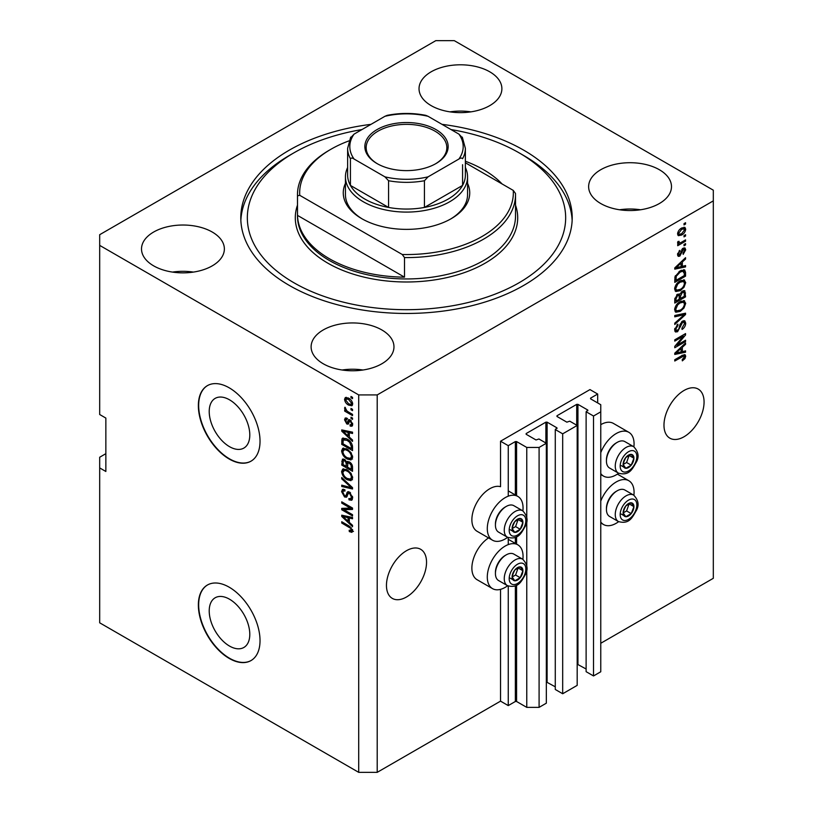 <?xml version="1.0" encoding="UTF-8"?>
<svg xmlns="http://www.w3.org/2000/svg" width="813" height="813" viewBox="0 0 813 813"><rect width="100%" height="100%" fill="white"/><g stroke="black" fill="none" stroke-linecap="round" stroke-linejoin="round"><path stroke-width="1.22" d="M597.677 394.041L589.974 389.59L500.544 441.215L508.257 445.666L515.351 441.571L516.58 441.571L526.763 447.445L539.09 447.445L546.336 443.258L538.938 438.99L536.011 439.965L526.143 434.274L526.143 433.563L545.879 422.16L547.108 422.16L556.976 427.862L555.279 429.549L562.687 433.827L577.179 425.463L569.771 421.185L566.844 422.16L556.976 416.469L556.976 415.758L576.712 404.366L577.941 404.366L587.809 410.057L586.122 411.754L593.52 416.022L600.766 411.835L600.766 404.722L590.594 398.848L590.594 398.136L597.677 394.041L597.677 402.943M590.594 398.136L590.594 398.848M586.122 411.754L586.122 671.68L593.52 675.949L600.766 671.762L600.766 411.835M593.52 675.949L593.52 416.022M577.179 664.15L586.122 669.008M556.976 415.758L556.976 416.469M555.279 429.549L555.279 689.475L562.687 693.753L577.179 685.379L577.179 425.463M562.687 693.753L562.687 433.827M546.336 681.955L555.279 686.812M526.143 433.563L526.143 434.274M105.853 453.674L99.684 457.241L99.684 622.809L358.706 772.35L377.202 772.35L500.544 701.141L508.257 705.593L515.351 701.497L516.58 701.497L526.763 707.371L539.09 707.371L546.336 703.184L546.336 443.258M539.09 707.371L539.09 447.445M526.763 707.371L526.763 569.334M526.763 565.98L526.763 520.909M526.763 517.556L526.763 447.445M508.257 705.593L508.257 586.061M508.257 544.598L508.257 537.637M508.257 496.174L508.257 445.666M500.544 701.141L500.544 589.344M507.627 537.342A25.294 14.604 -60 0 1 492.526 540.208L477.109 531.306A25.294 14.604 -60 0 1 471.875 519.731A25.294 14.604 -60 0 1 481.794 495.503A25.294 14.604 -60 0 1 500.544 486.702L500.544 441.215M209.215 610.909A28.699 16.565 -120 0 0 221.736 639.79A28.699 16.565 -120 0 0 243.849 647.473A28.699 16.565 -120 0 0 249.794 634.343A28.699 16.565 -120 0 0 237.264 605.461A28.699 16.565 -120 0 0 215.16 597.779A28.699 16.565 -120 0 0 209.215 610.909M209.215 411.52A28.699 16.565 -120 0 0 221.736 440.392A28.699 16.565 -120 0 0 243.849 448.085A28.699 16.565 -120 0 0 249.794 434.945A28.699 16.565 -120 0 0 237.264 406.073A28.699 16.565 -120 0 0 215.16 398.38A28.699 16.565 -120 0 0 209.215 411.52M198.362 405.606A43.607 25.173 -120 0 0 217.396 449.498A43.607 25.173 -120 0 0 251.004 461.174A43.607 25.173 -120 0 0 260.028 441.215A43.607 25.173 -120 0 0 240.994 397.333A43.607 25.173 -120 0 0 207.386 385.647A43.607 25.173 -120 0 0 198.362 405.606M207.549 385.555A43.607 25.173 -120 0 0 198.667 405.433A43.607 25.173 -120 0 0 217.599 449.213A43.607 25.173 -120 0 0 251.156 461.083M198.362 605.004A43.607 25.173 -120 0 0 217.396 648.886A43.607 25.173 -120 0 0 251.004 660.573A43.607 25.173 -120 0 0 260.028 640.603A43.607 25.173 -120 0 0 240.994 596.722A43.607 25.173 -120 0 0 207.386 585.035A43.607 25.173 -120 0 0 198.362 605.004M207.549 584.954A43.607 25.173 -120 0 0 198.667 604.821A43.607 25.173 -120 0 0 217.599 648.601A43.607 25.173 -120 0 0 251.156 660.481M386.46 585.421A28.343 16.362 120 0 0 392.323 598.398A28.343 16.362 120 0 0 414.173 590.797A28.343 16.362 120 0 0 426.54 562.271A28.343 16.362 120 0 0 420.677 549.303A28.343 16.362 120 0 0 398.827 556.895A28.343 16.362 120 0 0 386.46 585.421M663.977 425.189A28.343 16.362 120 0 0 669.851 438.166A28.343 16.362 120 0 0 691.69 430.575A28.343 16.362 120 0 0 704.068 402.049A28.343 16.362 120 0 0 698.194 389.071A28.343 16.362 120 0 0 676.355 396.663A28.343 16.362 120 0 0 663.977 425.189M489.751 71.808A41.433 23.923 0 0 0 444.609 66.615A41.433 23.923 0 0 0 419.03 88.719A41.433 23.923 0 0 0 431.164 105.629A41.433 23.923 0 0 0 476.316 110.812A41.433 23.923 0 0 0 501.885 88.719A41.433 23.923 0 0 0 489.751 71.808M470.92 111.859A41.433 23.923 0 0 0 450.006 111.859M212.234 232.03A41.433 23.923 0 0 0 167.092 226.847A41.433 23.923 0 0 0 141.513 248.941A41.433 23.923 0 0 0 153.647 265.851A41.433 23.923 0 0 0 198.799 271.044A41.433 23.923 0 0 0 224.368 248.941A41.433 23.923 0 0 0 212.234 232.03M193.392 272.091A41.433 23.923 0 0 0 172.488 272.091M381.836 329.946A41.433 23.923 0 0 0 336.684 324.763A41.433 23.923 0 0 0 311.115 346.856A41.433 23.923 0 0 0 323.249 363.767A41.433 23.923 0 0 0 368.391 368.96A41.433 23.923 0 0 0 393.97 346.856A41.433 23.923 0 0 0 381.836 329.946M362.994 370.006A41.433 23.923 0 0 0 342.08 370.006M659.353 169.724A41.433 23.923 0 0 0 614.201 164.531A41.433 23.923 0 0 0 588.632 186.634A41.433 23.923 0 0 0 600.766 203.545A41.433 23.923 0 0 0 645.908 208.728A41.433 23.923 0 0 0 671.487 186.634A41.433 23.923 0 0 0 659.353 169.724M640.512 209.774A41.433 23.923 0 0 0 619.608 209.774M488.552 537.911A25.294 14.604 120 0 0 471.875 568.155A25.294 14.604 120 0 0 477.109 579.73L492.526 588.632A25.294 14.604 120 0 0 507.627 585.767M522.891 559.334A25.294 14.604 120 0 0 523.054 556.397A25.294 14.604 120 0 0 517.82 544.822A25.294 14.604 120 0 0 498.328 551.6A25.294 14.604 120 0 0 487.292 577.047A25.294 14.604 120 0 0 492.526 588.632M492.526 540.208A25.294 14.604 -60 0 1 487.292 528.623A25.294 14.604 -60 0 1 498.328 503.176A25.294 14.604 -60 0 1 517.82 496.397A25.294 14.604 -60 0 1 523.054 507.973A25.294 14.604 -60 0 1 522.891 510.91M600.766 501.072A25.294 14.604 -60 0 1 628.825 480.727A25.294 14.604 -60 0 1 634.069 492.312A25.294 14.604 -60 0 1 633.896 495.249M633.896 446.825A25.294 14.604 120 0 0 634.069 443.888A25.294 14.604 120 0 0 628.825 432.303L613.409 423.41A25.294 14.604 120 0 0 600.766 424.66M628.825 432.303A25.294 14.604 120 0 0 600.766 452.648M371.023 124.338A165.71 95.67 0 0 0 240.79 217.793A165.71 95.67 0 0 0 289.326 285.434A165.71 95.67 0 0 0 469.914 306.176A165.71 95.67 0 0 0 572.21 217.793A165.71 95.67 0 0 0 523.674 150.141A165.71 95.67 0 0 0 441.977 124.338M435.798 40.65L99.684 234.703L99.684 245.384L358.706 394.925L377.202 394.925L713.316 200.872L713.316 190.191L454.294 40.65L435.798 40.65M676.975 345.179L685.562 340.22L685.562 341.521L674.77 347.751L674.77 346.368L683.377 336.145L674.77 341.114L674.77 339.824L685.562 333.584L685.562 334.976L676.975 345.179L676.162 344.722M682.564 321.084L684.81 320.82L685.705 323.188C685.562 325.891 684.343 327.985 682.056 329.458L681.914 328.249L684.444 323.808L683.865 322.202L682.595 322.355L677.585 331.724L675.481 331.989L674.627 329.814L677.849 324.123L677.991 325.332L675.888 329.041L676.416 330.556L678.703 329.367L679.983 324.489L682.564 321.084M674.77 315.495L685.562 313.188L685.562 314.519L674.77 324.478L674.77 323.147L684.302 314.651L674.77 316.836L674.77 315.495M684.058 300.607L685.705 303.32L684.007 307.975L680.308 311.369L675.776 312.233L674.627 309.712C675.186 306.003 677.036 303.3 680.176 301.572L684.597 300.83M684.058 279.896L685.705 282.609L684.007 287.263L680.308 290.658L675.776 291.521L674.627 288.991C675.186 285.292 677.036 282.578 680.176 280.861L684.597 280.119M682.341 266.339L685.562 265.556L685.562 266.908L674.77 269.154L674.77 267.894L685.562 257.68L685.562 259.032L682.341 261.979L682.341 266.339L681.081 265.607M684.018 223.616L685.562 222.721L685.562 224.022L684.018 224.906L684.018 223.616M377.202 772.35L377.202 394.925M600.766 643.276L713.316 578.297L713.316 200.872M681.558 228.107L684.912 227.396L685.705 229.195C685.288 231.888 683.936 233.829 681.64 235.028L678.367 235.689L677.575 233.89C677.971 231.238 679.302 229.307 681.558 228.107M684.018 235.587L685.562 234.703L685.562 235.994L684.018 236.888L684.018 235.587M681.497 242.233L685.562 239.876L685.562 241.176L677.717 245.709L677.717 244.408L678.967 243.687L677.575 242.965L677.991 241.502L679.119 241.339L678.977 242.294L679.892 242.924L681.497 242.233M677.869 243.595L677.575 242.965M677.91 241.685L679.892 242.924M684.018 244.489L685.562 243.605L685.562 244.896L684.018 245.79L684.018 244.489M683.174 248.219L684.993 247.975L685.705 249.825L683.184 254.367L683.042 253.148L684.576 250.384L683.367 249.408L679.81 256.146L678.245 256.349L677.575 254.571L679.82 250.323L678.692 253.869L679.658 254.947L683.174 248.219M682.646 248.412L684.19 249.306L682.351 248.819M677.514 254.113L679.658 254.947M680.105 270.871L684.658 269.916L685.562 272.457L685.562 276.135L674.77 282.365L674.973 276.755L680.105 270.871M682.392 291.074L684.81 290.698L685.562 296.847L674.77 303.076L674.77 299.214L677.483 294.235L679.749 294.316L682.392 291.074M682.341 351.623L685.562 350.85L685.562 352.202L674.77 354.448L674.77 353.188L685.562 342.974L685.562 344.326L682.341 347.273L682.341 351.623L681.081 350.901M685.705 356.226L684.942 358.614L682.341 360.86L682.198 359.641L684.444 356.897L683.631 356.074L674.77 361.023L674.77 359.722L682.097 355.494L685.085 354.702L685.705 356.226L682.564 355.24M684.444 356.897L682.361 355.352M99.684 245.384L99.684 414.508L105.853 418.075L105.853 471.479L99.684 467.922M358.706 772.35L358.706 394.925M343.95 509.731L352.537 514.69L352.537 515.991L341.745 509.751L341.745 508.379L350.352 508.084L341.745 503.115L341.745 501.824L352.537 508.054L352.537 509.446L343.95 509.731L345.484 508.836L352.537 508.603M348.431 491.662L346.958 492.515L349.539 492.078L352.679 497.82L351.714 500.249L349.031 499.883L348.889 498.511L350.698 498.725L351.419 496.977L349.57 493.389L348.452 493.247L346.521 497.21L344.56 496.977L341.602 491.652L342.497 489.385L344.824 489.69L344.966 491.062L343.411 490.859L342.862 492.343L344.59 495.696L345.688 495.92L347.568 491.814M341.745 477.495L352.537 487.658L352.537 488.989L341.745 486.489L341.745 485.158L351.277 487.668L341.745 478.847L341.745 477.495M352.679 477.953L350.982 480.646L347.283 479.772C344.072 478.074 342.182 475.331 341.602 471.55L342.751 469.04L347.151 469.823L351.033 473.329L352.679 477.953M352.679 457.231L350.982 459.934L347.283 459.06C344.072 457.353 342.182 454.609 341.602 450.839L342.751 448.329L347.151 449.111L351.033 452.617L352.679 457.231M350.992 408.441L352.537 409.325L352.537 410.626L350.992 409.732L350.992 408.441M348.533 398.116C350.87 399.295 352.253 401.256 352.679 403.99L351.877 405.778L348.614 405.118C346.308 403.939 344.956 401.988 344.549 399.295L345.352 397.516L348.533 398.116M352.679 530.859L351.917 532.363L349.316 531.6L349.173 530.228L351.419 530.076L350.606 528.308L341.745 523.023L341.745 521.733L349.072 525.96L352.679 530.859M352.659 529.873L351.125 530.757L352.446 529.476M349.316 437.079L352.537 440.026L352.537 441.378L341.745 431.164L341.745 429.904L352.537 432.15L352.537 433.492L349.316 432.719L349.316 437.079M346.927 419.528L345.667 420.412L346.633 422.587L347.283 422.557L348.553 419.65L350.149 419.925L352.679 424.447L352.009 426.215L350.159 426.083L350.017 424.701L351.135 424.813L351.562 423.715L350.342 421.327L349.631 421.215L348.218 424.142L346.785 423.969L344.549 419.813L345.24 417.994L346.795 418.146L346.927 419.528L346.013 419.447L347.558 418.553M346.633 422.587L348.828 421.662L349.549 419.64M350.992 417.181L352.537 418.065L352.537 419.366L350.992 418.471L350.992 417.181M348.472 411.998L352.537 414.345L352.537 415.646L344.692 411.114L344.692 409.813L345.942 410.535L344.549 408.207L344.966 407.222L346.866 410.839L348.472 411.998M350.992 396.459L352.537 397.354L352.537 398.644L350.992 397.76L350.992 396.459M347.08 439.03C350.281 440.656 352.1 443.288 352.537 446.926L352.537 450.605L341.745 444.365L341.948 438.99L342.649 438.105L347.08 439.03M347.934 461.367L346.724 462.069L349.366 461.875C351.46 463.197 352.517 465.066 352.537 467.485L352.537 471.316L341.745 465.087L342.456 459.142L344.458 459.365L346.724 462.069L347.192 461.52M349.316 522.373L352.537 525.32L352.537 526.672L341.745 516.458L341.745 515.198L352.537 517.444L352.537 518.785L349.316 518.013L349.316 522.373M600.766 473.583A25.294 14.604 120 0 0 603.541 476.113A25.294 14.604 120 0 0 618.642 473.247M618.642 521.672A25.294 14.604 -60 0 1 603.541 524.537A25.294 14.604 -60 0 1 600.766 522.007M353.462 531.478L350.86 530.716M350.657 530.828L349.316 531.6M351.47 527.81L350.606 528.308M342.862 522.383L341.745 523.023M349.316 435.971L348.807 435.494M343.726 430.687L341.745 431.164M352.537 432.231L350.86 431.835L349.316 432.719M349.59 432.567L349.59 431.54L348.055 432.425L342.873 431.185L348.055 435.931L348.055 432.425M349.316 435.199L348.055 435.931M344.194 430.412L342.873 431.185M352.557 425.443L350.159 426.083M351.694 425.189L351.633 424.528M352.527 423.156L351.562 423.715M351.246 420.809L350.342 421.327M350.911 420.473L349.631 421.215M348.807 423.299L346.785 423.969M348.33 423.085L347.507 422.455M346.114 419.396L344.549 419.813M346.094 418.919L346.206 417.943M348.167 421.703L348.828 421.662L348.167 421.703M352.12 417.831L350.992 418.471M345.81 410.463L344.692 411.114M345.434 407.699L344.549 408.207M352.12 397.11L350.992 397.76M352.476 405.087L350.657 404.508M349.864 404.407L348.614 405.118M346.125 398.939L346.094 398.4L344.549 399.295M346.094 398.4L346.297 397.303M348.116 397.892L345.667 399.976L348.604 403.827L351.053 404.376L351.562 403.309L348.604 399.457L346.165 398.919M351.053 404.376L352.649 403.451M349.661 398.848L348.604 399.457M352.507 402.76L351.562 403.309M352.12 409.091L350.992 409.732M352.537 448.817L351.694 448.339M343.005 443.644L341.745 444.365M343.289 439.965L343.482 438.095L341.948 438.99M345.992 438.461L343.218 439.975L343.005 443.807L351.277 448.573L351.277 446.357L349.702 442.343L347.07 440.321L343.218 439.975M352.537 447.851L351.277 448.573M348.137 439.701L347.07 440.321M350.555 441.845L349.702 442.343M352.446 445.676L351.277 446.357M352.527 459.04L348.828 458.166M348.503 458.349L347.283 459.06M343.157 450.29L341.602 450.839M343.147 449.945L343.635 448.054M346.226 448.624L343.726 449.711L344.682 449.518L342.862 451.55C343.33 454.467 344.814 456.54 347.303 457.77L350.555 458.359L351.419 456.52C350.962 453.684 349.529 451.642 347.121 450.382L344.682 449.518L346.226 448.624M350.555 458.359L352.669 456.906M348.188 449.772L347.121 450.382M352.527 455.88L351.419 456.52M352.537 469.538L351.694 469.05M347.497 466.621L346.653 466.134M343.005 464.355L341.745 465.087M343.289 460.676L343.442 458.989M349.62 462.038L347.984 462.973L347.497 467.109L351.277 469.294L351.145 465.392L349.377 463.176L347.984 462.973M347.771 463.207L347.588 461.571M343.005 464.518L346.226 466.377L346.125 462.76L344.641 460.768L343.421 460.565L343.005 464.518M347.497 465.656L346.226 466.377M345.545 460.239L344.641 460.768M347.669 461.865L346.125 462.76M352.537 468.562L351.277 469.294M350.383 462.597L349.377 463.176M352.07 464.853L351.145 465.392M352.425 466.062L351.277 466.723M352.527 479.761L348.828 478.887M348.503 479.07L347.283 479.772M343.157 471.012L341.602 471.55M343.147 470.666L343.635 468.776M346.226 469.345L343.726 470.432L344.682 470.239L342.862 472.272C343.33 475.178 344.814 477.251 347.303 478.491L350.555 479.081L351.419 477.231C350.962 474.396 349.529 472.353 347.121 471.103L344.682 470.239L346.226 469.345M350.555 479.081L352.669 477.627M348.188 470.483L347.121 471.103M352.527 476.591L351.419 477.231M352.537 487.739L351.541 487.515M344.905 485.971L343.289 485.595L341.745 486.489M352.07 487.211L351.277 487.668M342.629 478.329L341.745 478.847M352.344 499.568L350.576 498.989L349.031 499.883M350.698 498.725L352.669 497.393M352.527 496.337L351.419 496.977M350.535 492.83L349.57 493.389M347.121 496.479L346.104 496.082L344.56 496.977M343.157 491.093L341.602 491.652M343.147 490.767L343.421 489.202M348.503 491.621L347.222 495.036L345.688 495.92M344.366 509.487L343.289 508.867L341.745 509.751M343.289 508.867L343.289 508.328M351.47 507.434L350.352 508.084M342.862 502.475L341.745 503.115M349.316 521.265L348.807 520.787M343.726 515.981L341.745 516.458M352.537 517.525L350.86 517.129L349.316 518.013M349.59 517.851L349.59 516.834L348.055 517.718L342.873 516.468L348.055 521.214L348.055 517.718M349.316 520.493L348.055 521.214M344.194 515.706L342.873 516.468M684.444 223.372L685.562 224.022M683.967 227.203L684.16 228.311L685.705 229.195M684.16 228.311L684.129 228.839M680.39 234.307L681.64 235.028M679.597 234.408L677.768 234.998M677.727 232.721L679.17 234.266L681.629 233.727L684.576 229.815L682.148 227.792M677.605 233.361L679.17 234.266M680.572 228.748L681.629 229.357L678.692 233.28M684.099 228.819L681.629 229.357M684.444 235.343L685.562 235.994M684.444 240.526L685.562 241.176M679.404 242.955L678.55 243.443M677.575 242.884L678.967 243.687M684.444 244.246L685.562 244.896M684.018 247.863L684.16 248.93L685.705 249.825M681.711 249.571L682.656 250.109M678.814 254.865L678.266 255.262L679.81 256.146M678.266 255.262L677.676 255.526M679.018 250.993L679.953 251.532M677.727 253.31L678.692 253.869M684.018 265.932L685.562 266.908M684.018 266.014L681.081 266.634L681.081 263.138L675.898 267.873L681.081 266.634M679.892 266.877L677.453 267.386M675.684 267.751L674.77 267.944M684.678 258.514L685.562 259.032M681.518 261.512L682.341 261.979M680.796 262.193L680.796 262.975M675.207 267.477L675.898 267.873M680.288 262.68L681.081 263.138M683.692 269.672L684.018 271.572L685.562 272.457M684.302 275.404L685.562 276.135M675.613 280.099L674.77 280.587M681.233 270.282L683.652 271.278L681.324 270.241M676.03 280.343L684.302 275.566L684.302 273.341L682.727 271.146L680.095 272.172L676.243 276.268L676.03 280.343L674.77 279.611M674.841 277.467L676.03 278.158M675.329 275.739L676.243 276.268M679.018 271.552L680.095 272.172M683.194 286.786L684.007 287.263M679.109 289.967L680.308 290.658M677.646 290.353L675.115 290.912M683.692 279.824L684.16 281.715L685.705 282.609M674.79 287.619L676.731 290.139L680.329 289.357C682.646 288.097 684.018 286.095 684.444 283.341L683.591 281.491L681.111 280.373M674.638 288.696L676.731 290.139M676.853 283.635L677.707 284.123L675.888 288.249M679.089 281.562L680.146 282.172L677.707 284.123M683.591 281.491L680.146 282.172M683.824 290.536L684.018 292.284M684.302 296.125L685.562 296.847M680.095 298.229L679.251 298.706M675.613 300.81L674.77 301.298M679.068 293.93L678.977 295.363M679.251 297.741L680.522 298.473L684.302 296.288L684.17 292.538L682.209 291.186M674.77 300.332L676.03 301.054L679.251 299.194L679.15 295.698L677.259 294.326M676.65 294.845L677.656 295.424L676.03 298.94L676.03 301.054M679.15 295.698L677.656 295.424M681.396 291.786L682.402 292.365L680.522 296.084L680.522 298.473M684.17 292.538L682.402 292.365M683.194 307.507L684.007 307.975M679.109 310.688L680.308 311.369M677.646 311.064L675.115 311.633M683.692 300.536L684.16 302.436L685.705 303.32M674.79 308.33L676.731 310.861L680.329 310.068C682.646 308.808 684.018 306.806 684.444 304.062L683.591 302.202L681.111 301.095M674.638 309.407L676.731 310.861M676.853 304.347L677.707 304.845L675.888 308.97M679.089 302.284L680.146 302.893L677.707 304.845M683.591 302.202L680.146 302.893M684.018 313.513L685.562 314.519M684.018 313.635L683.448 314.164M674.77 315.607L682.757 313.767L684.302 314.651M683.875 320.627L684.16 322.304L685.705 323.188M683.865 322.202L682.249 321.277M681.609 321.785L682.595 322.355M676.446 330.566L677.585 331.724M676.04 330.83L674.871 331.267M676.985 324.753L677.991 325.332M674.78 328.401L675.888 329.041M674.638 329.448L676.416 330.556M684.444 340.871L685.562 341.521M676.548 344.946L675.43 345.586M682.249 335.505L683.377 336.145M684.363 334.285L685.562 334.976M683.377 334.854L682.635 335.728M684.018 351.226L685.562 352.202M684.018 351.307L681.081 351.927L681.081 348.431L675.898 353.167L681.081 351.927M679.892 352.171L677.453 352.679M675.684 353.045L674.77 353.238M684.678 343.808L685.562 344.326M681.518 346.795L682.341 347.273M680.796 347.486L680.796 348.269M675.207 352.771L675.898 353.167M680.288 347.974L681.081 348.431M684.038 358.096L684.942 358.614M682.9 356.013L682.087 355.19M684.089 354.631L684.16 355.342M623.845 509.334A7.632 4.411 120 0 0 623.124 512.871A7.632 4.411 120 0 0 625.817 516.712A7.632 4.411 120 0 0 631.213 513.592A7.632 4.411 120 0 0 633.916 506.641A7.632 4.411 120 0 0 631.213 502.8A7.632 4.411 120 0 0 625.817 505.92A7.632 4.411 120 0 0 623.845 509.334M624.262 509.273L623.124 512.871L625.817 516.712L631.213 513.592L633.916 506.641L631.213 502.8L625.817 505.92L624.262 509.273M606.437 509.477L606.437 508.257A13.78 7.957 -60 0 1 607.748 501.885A13.78 7.957 -60 0 1 616.183 491.387L617.23 490.778A15.264 8.811 120 0 0 607.88 502.404A15.264 8.811 120 0 0 606.437 509.477A15.264 8.811 120 0 0 609.598 516.458L618.419 521.55A15.264 8.811 -60 0 1 616.701 507.495A15.264 8.811 -60 0 1 633.683 495.117L624.862 490.026A15.264 8.811 120 0 0 617.23 490.778M623.144 512.912L626.589 510.93L629.15 503.775M621.193 514.04L625.817 516.712M626.589 510.93L631.213 513.592M629.292 503.969L633.916 506.641M512.83 573.429A7.632 4.411 120 0 0 512.109 576.966A7.632 4.411 120 0 0 514.812 580.797A7.632 4.411 120 0 0 520.208 577.687A7.632 4.411 120 0 0 522.901 570.736A7.632 4.411 120 0 0 520.208 566.895A7.632 4.411 120 0 0 514.812 570.004A7.632 4.411 120 0 0 512.83 573.429M513.257 573.368L512.109 576.966L514.812 580.797L520.208 577.687L522.901 570.736L520.208 566.895L514.812 570.004L513.257 573.368M495.432 573.561L495.432 572.352A13.78 7.957 -60 0 1 496.733 565.97A13.78 7.957 -60 0 1 505.178 555.472L506.225 554.873A15.264 8.811 120 0 0 496.875 566.498A15.264 8.811 120 0 0 495.432 573.561A15.264 8.811 120 0 0 498.593 580.553L507.414 585.645A15.264 8.811 -60 0 1 505.696 571.59A15.264 8.811 -60 0 1 522.678 559.202L513.857 554.11A15.264 8.811 120 0 0 506.225 554.873M512.139 577.006L515.584 575.015L518.145 567.87M510.188 578.134L514.812 580.797M515.584 575.015L520.208 577.687M518.277 568.063L522.901 570.736M512.83 525.005A7.632 4.411 120 0 0 512.109 528.541A7.632 4.411 120 0 0 514.812 532.373A7.632 4.411 120 0 0 520.208 529.263A7.632 4.411 120 0 0 522.901 522.312A7.632 4.411 120 0 0 520.208 518.47A7.632 4.411 120 0 0 514.812 521.58A7.632 4.411 120 0 0 512.83 525.005M513.257 524.944L512.109 528.541L514.812 532.373L520.208 529.263L522.901 522.312L520.208 518.47L514.812 521.58L513.257 524.944M495.432 525.137L495.432 523.928A13.78 7.957 -60 0 1 496.733 517.546A13.78 7.957 -60 0 1 505.178 507.048L506.225 506.448A15.264 8.811 120 0 0 496.875 518.074A15.264 8.811 120 0 0 495.432 525.137A15.264 8.811 120 0 0 498.593 532.129L507.414 537.22A15.264 8.811 -60 0 1 505.696 523.165A15.264 8.811 -60 0 1 522.678 510.777L513.857 505.686A15.264 8.811 120 0 0 506.225 506.448M512.139 528.582L515.584 526.59L518.145 519.446M510.188 529.71L514.812 532.373M515.584 526.59L520.208 529.263M518.277 519.639L522.901 522.312M623.845 460.91A7.632 4.411 120 0 0 623.124 464.447A7.632 4.411 120 0 0 625.817 468.288A7.632 4.411 120 0 0 631.213 465.168A7.632 4.411 120 0 0 633.916 458.217A7.632 4.411 120 0 0 631.213 454.376A7.632 4.411 120 0 0 625.817 457.495A7.632 4.411 120 0 0 623.845 460.91M624.262 460.849L623.124 464.447L625.817 468.288L631.213 465.168L633.916 458.217L631.213 454.376L625.817 457.495L624.262 460.849M606.437 461.052L606.437 459.833A13.78 7.957 -60 0 1 607.748 453.461A13.78 7.957 -60 0 1 616.183 442.963L617.23 442.353A15.264 8.811 120 0 0 607.88 453.979A15.264 8.811 120 0 0 606.437 461.052A15.264 8.811 120 0 0 609.598 468.034L618.419 473.125A15.264 8.811 -60 0 1 616.701 459.071A15.264 8.811 -60 0 1 633.683 446.693L624.862 441.601A15.264 8.811 120 0 0 617.23 442.353M623.144 464.487L626.589 462.506L629.15 455.351M621.193 465.615L625.817 468.288M626.589 462.506L631.213 465.168M629.292 455.544L633.916 458.217M467.556 183.362A63.231 36.504 180 0 1 451.215 218.677A63.231 36.504 180 0 1 361.785 218.677L361.785 218.677A63.231 36.504 180 0 1 345.444 183.362M465.371 167.508A61.056 35.244 180 0 1 467.556 176.838A61.056 35.244 180 0 1 429.864 209.408A61.056 35.244 180 0 1 363.33 201.766A61.056 35.244 180 0 1 345.444 176.838L345.444 194.642A61.056 35.244 0 0 0 362.568 219.124M361.958 129.562A159.165 91.899 0 0 0 293.95 152.814A159.165 91.899 0 0 0 293.95 282.772A159.165 91.899 0 0 0 519.05 282.772A159.165 91.899 0 0 0 519.05 152.814A159.165 91.899 0 0 0 519.05 152.803L523.674 155.476A165.71 95.67 180 0 1 572.149 220.455M329.407 258.737A109.023 62.947 0 0 0 404.498 277.162L297.497 215.384A109.023 62.947 0 0 0 329.407 258.737M502.088 183.962A109.023 62.947 0 0 0 483.593 169.724A109.023 62.947 0 0 0 465.371 161.248M404.498 257.579L402.252 254.499A106.838 61.686 0 0 0 513.257 190.405L515.503 193.484A109.023 62.947 180 0 1 515.523 194.642A109.023 62.947 180 0 1 404.498 257.579L404.498 277.162M297.497 215.384L297.497 195.801A109.023 62.947 180 0 1 297.477 194.642A109.023 62.947 180 0 1 329.407 150.141L330.952 149.246A106.838 61.686 0 0 0 299.743 195.323L297.497 195.801M513.257 190.405L465.371 162.763M348.97 140.883A106.838 61.686 0 0 0 330.952 149.246M402.252 254.499L299.743 195.323M240.851 220.455A165.71 95.67 180 0 1 289.326 155.476L293.95 152.814M523.674 155.476L519.05 152.814A159.165 91.899 0 0 0 451.042 129.562M450.432 219.124A61.056 35.244 0 0 0 467.556 194.642L467.556 176.838M377.049 163.576L377.049 163.576A41.646 24.044 180 0 1 377.049 129.572A41.646 24.044 180 0 1 435.951 129.572A41.646 24.044 180 0 1 435.951 163.576A41.646 24.044 180 0 1 377.049 163.576M435.483 163.84A40.335 23.292 0 0 0 446.835 147.641A40.335 23.292 0 0 0 435.026 131.178A40.335 23.292 0 0 0 391.063 126.127A40.335 23.292 0 0 0 366.165 147.641A40.335 23.292 0 0 0 377.517 163.84M354.082 159.033C352.456 157.885 351.236 157.773 350.423 158.708A58.871 33.994 180 0 1 347.629 148.352L347.629 175.059A58.871 33.994 0 0 0 350.423 185.415A58.871 33.994 0 0 0 364.874 199.094A58.871 33.994 0 0 0 388.563 207.437A58.871 33.994 0 0 0 424.437 207.437A58.871 33.994 0 0 0 462.577 185.415A58.871 33.994 0 0 0 465.371 175.059L465.371 148.352A58.871 33.994 180 0 1 462.577 158.708C461.764 157.773 460.544 157.885 458.918 159.033A56.686 32.733 0 0 0 458.918 134.115L428.085 116.31A56.686 32.733 0 0 0 384.915 116.31L354.082 134.115A56.686 32.733 0 0 0 354.082 159.033L384.915 176.838A56.686 32.733 0 0 0 428.085 176.838L458.918 159.033M350.423 158.708L350.423 185.415L388.563 207.437L388.563 180.73L384.915 176.838M345.444 176.838A61.056 35.244 180 0 1 347.629 167.508M428.085 176.838L424.437 180.73L424.437 207.437L462.577 185.415L462.577 164.704M384.915 116.31L387.181 115.355C400.057 112.814 412.943 112.814 425.819 115.355L428.085 116.31M458.918 134.115L462.577 138.007M350.423 138.007L354.082 134.115M587.809 410.768L587.809 410.057M577.941 664.292L577.941 404.366M576.712 425.189L576.712 404.366M556.976 428.573L556.976 427.862M547.108 682.087L547.108 422.16M545.879 442.994L545.879 422.16M516.58 701.497L516.58 585.177M516.58 544.11L516.58 536.753M516.58 495.686L516.58 441.571M515.351 701.497L515.351 585.777M515.351 543.399L515.351 537.352M515.351 494.975L515.351 441.571M350.21 526.692L349.153 527.302M346.562 430.9L345.088 431.754M349.275 420.473L347.73 421.368M343.208 440.016L341.745 440.859M343.289 460.331L341.745 461.225M347.72 463.237L346.226 464.091M350.413 485.656L349.57 486.133M347.944 493.471L346.399 494.355M346.562 516.194L345.088 517.048M681.121 250.953L682.219 251.583M677.351 265.455L678.113 265.892M684.018 292.121L685.562 293.015M674.831 298.249L676.03 298.94M678.977 295.19L680.522 296.084M681.06 314.194L682.595 315.088M679.597 326.094L680.552 326.643M677.351 350.749L678.113 351.186M681.06 356.094L682.178 356.744M621.305 509.111A11.778 6.799 120 0 0 624.354 520.483A11.778 6.799 120 0 0 635.725 510.401A11.778 6.799 120 0 0 632.677 499.03A11.778 6.799 120 0 0 621.305 509.111M510.3 573.206A11.778 6.799 120 0 0 513.349 584.577A11.778 6.799 120 0 0 524.72 574.486A11.778 6.799 120 0 0 521.672 563.114A11.778 6.799 120 0 0 510.3 573.206M510.3 524.781A11.778 6.799 120 0 0 513.349 536.153A11.778 6.799 120 0 0 524.72 526.062A11.778 6.799 120 0 0 521.672 514.69A11.778 6.799 120 0 0 510.3 524.781M621.305 460.686A11.778 6.799 120 0 0 624.354 472.058A11.778 6.799 120 0 0 635.725 461.977A11.778 6.799 120 0 0 632.677 450.605A11.778 6.799 120 0 0 621.305 460.686M297.477 194.642L297.477 216.004A109.023 62.947 0 0 0 329.407 260.516A109.023 62.947 0 0 0 448.217 274.154A109.023 62.947 0 0 0 515.523 216.004L515.523 194.642M515.523 205.14A111.198 64.197 180 0 1 459.02 274.377A111.198 64.197 180 0 1 327.873 263.188A111.198 64.197 180 0 1 297.477 205.14M424.437 180.73A58.871 33.994 180 0 1 388.563 180.73M617.382 474.121L628.825 480.727M600.766 474.518L603.541 476.113M600.766 522.942L603.541 524.537M508.257 490.879L517.82 496.397M508.257 539.304L517.82 544.822M351.135 424.813L352.679 423.919M347.161 422.658L348.706 421.764M343.421 460.565L344.966 459.67M348.452 493.247L349.986 492.353M343.411 490.859L344.956 489.975M679.282 242.894L677.737 242.01M618.419 521.55C629.689 524.68 632.494 516.946 636.508 510.239C639.303 505.066 638.357 500.025 633.683 495.117M507.414 585.645C518.674 588.764 521.489 581.031 525.503 574.324C528.298 569.161 527.352 564.11 522.678 559.202M507.414 537.22C518.674 540.34 521.489 532.606 525.503 525.899C528.298 520.737 527.352 515.686 522.678 510.777M618.419 473.125C629.689 476.255 632.494 468.522 636.508 461.814C639.303 456.642 638.357 451.601 633.683 446.693M350.708 137.123L347.629 148.352M462.292 137.123L465.371 148.352"/></g></svg>
